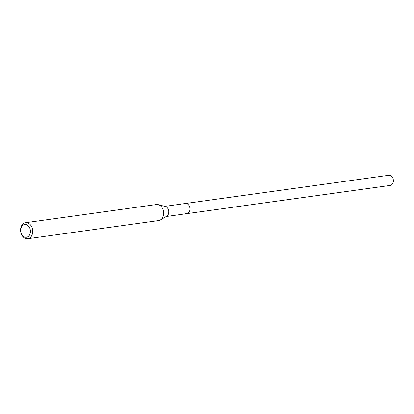 <?xml version="1.0" encoding="UTF-8"?>
<svg xmlns="http://www.w3.org/2000/svg" width="414" height="414" viewBox="0 0 414 414"><rect width="100%" height="100%" fill="white"/><g stroke="black" fill="none" stroke-linecap="round" stroke-linejoin="round"><path stroke-width="0.62" d="M166.205 216.517L390.236 185.42A5.123 3.814 -97.9 0 0 393.3 181.767A5.123 3.814 -97.9 0 0 391.66 176.333A5.123 3.814 -97.9 0 0 388.829 175.272L185.441 203.502A5.123 3.814 82.1 0 1 188.266 204.568A5.123 3.814 82.1 0 1 189.912 209.996A5.123 3.814 82.1 0 1 186.849 213.655A5.123 3.814 82.1 0 1 184.023 212.589M158.319 204.645L165.377 206.524A5.123 3.814 82.1 0 1 167.049 207.512A5.123 3.814 82.1 0 1 166.723 216.212L160.441 219.943A8.094 6.024 -97.9 0 0 160.953 206.208A8.094 6.024 -97.9 0 0 158.319 204.645A8.094 6.024 -97.9 0 0 156.487 204.526L25.533 222.701A8.094 6.024 82.1 0 1 29.999 224.383A8.094 6.024 82.1 0 1 32.592 232.958A8.094 6.024 82.1 0 1 27.759 238.728A8.094 6.024 82.1 0 1 23.293 237.046A8.094 6.024 82.1 0 1 20.7 228.476A8.094 6.024 82.1 0 1 25.533 222.701M186.849 213.655A5.123 3.814 -97.9 0 0 189.912 209.996A5.123 3.814 -97.9 0 0 188.266 204.568A5.123 3.814 -97.9 0 0 185.441 203.502L164.798 206.369M27.759 238.728L158.712 220.553A8.094 6.024 -97.9 0 0 160.441 219.943M22.894 235.928A6.474 4.818 82.1 0 1 21.528 226.877A6.474 4.818 82.1 0 1 28.255 225.801A6.474 4.818 82.1 0 1 29.622 234.852A6.474 4.818 82.1 0 1 22.894 235.928"/></g></svg>
